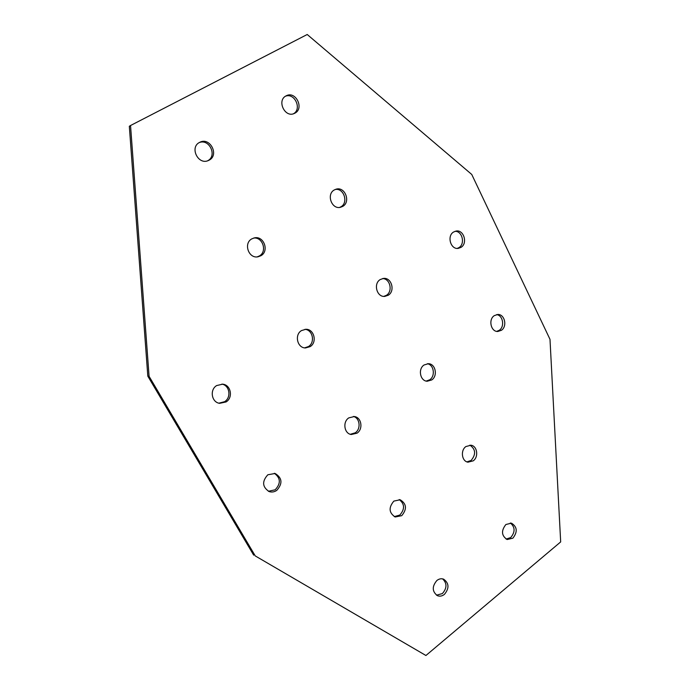 <?xml version="1.0" encoding="UTF-8"?>
<svg xmlns="http://www.w3.org/2000/svg" width="690" height="690" viewBox="0 0 690 690"><rect width="100%" height="100%" fill="white"/><g stroke="black" fill="none" stroke-linecap="round" stroke-linejoin="round"><path stroke-width="1.03" d="M221.913 384.097C229.718 385.417 231.53 397.561 224.569 401.701L218.885 403.167M216.66 385.563L222.663 384.166C230.934 384.822 233.367 397.621 226.061 401.951L219.618 403.331C211.563 402.339 209.458 389.755 216.66 385.563M274.31 473.28C280.683 478.015 280.968 483.526 275.155 489.805L268.367 491.271M267.841 474.772L275.137 473.478C282.262 477.92 282.814 483.543 276.785 490.357C274.353 492.013 271.808 492.418 269.16 491.591C262.278 487.002 261.838 481.396 267.841 474.772M353.409 416.45C359.982 418.028 361.172 428.973 355.212 432.82L350.322 434.286M348.778 417.89L354.332 416.536C361.508 417.278 363.414 429.059 357.049 433.165L351.219 434.519C344.181 433.57 342.456 421.892 348.778 417.89M304.954 329.337C312.812 329.803 315.356 342.49 308.439 346.561L304.635 347.872M301.478 330.588L305.808 329.285C314.131 328.854 317.478 342.318 310.164 346.622L305.489 347.95C297.321 348.105 294.216 334.779 301.478 330.588M382.553 278.562C390.169 278.544 393.076 291.404 386.365 295.337L383.804 296.389M380.242 279.545L383.493 278.415C391.558 277.277 395.439 291.033 388.28 295.225L384.761 296.398C376.8 297.312 373.109 283.642 380.242 279.545M427.377 363.725C433.941 364.76 435.58 376.033 429.723 379.785L426.204 381.087M424.065 364.984L428.378 363.699C435.537 363.699 438.038 375.912 431.733 379.949L427.196 381.242C420.141 381.07 417.778 368.934 424.065 364.984M496.627 314.614C503.027 315.296 504.916 326.689 499.25 330.294L496.722 331.381M494.273 315.64L497.697 314.485C504.666 313.941 507.564 326.379 501.406 330.303L497.8 331.485C490.901 331.881 488.123 319.496 494.273 315.64M455.081 231.297C462.343 231.047 465.37 243.881 458.954 247.615L457.254 248.409M453.563 232.021L456.099 231.055C463.792 229.468 467.949 243.32 461.032 247.356L458.298 248.365C450.682 249.771 446.663 235.98 453.563 232.021M253.592 238.085C262.769 236.705 267.513 251.609 259.328 255.981L257.154 256.896M251.79 238.878L254.369 237.886C263.83 235.506 269.514 251.126 260.915 255.731L257.948 256.809C248.616 258.81 243.268 243.363 251.79 238.878M199.263 142.58C209.424 138.449 217.488 155.983 207.681 160.753L207.569 160.822M199.531 142.425L199.962 142.209C210.157 136.948 219.386 155.129 209.139 160.158L208.311 160.554C198.159 165.324 189.371 147.315 199.531 142.425M285.539 96.186C294.803 92.607 302.186 109.175 293.431 113.781M286.039 95.893L286.35 95.738C295.794 90.718 304.445 108.502 294.897 113.169L294.294 113.462C284.901 118.128 276.535 100.455 286.039 95.893M335.288 189.457C343.922 187.896 348.674 202.679 340.912 206.81L339.635 207.414M334.288 189.948L336.168 189.163C345.06 186.369 350.96 201.998 342.723 206.396L340.55 207.276C331.735 209.777 326.085 194.252 334.288 189.948M399.2 499.56C404.754 503.985 404.961 509.151 399.812 515.068L394.257 516.612M393.861 501.104L400.183 499.758C406.626 503.786 407.143 509.091 401.744 515.663L395.197 516.982C388.91 512.851 388.461 507.555 393.861 501.104M442.592 578.875C447.146 583.257 447.068 588.156 442.385 593.573L436.485 595.185M436.873 580.497C439.073 578.798 441.324 578.358 443.636 579.169C449.138 583.205 449.397 588.285 444.403 594.4C442.143 596.151 439.832 596.591 437.46 595.694C432.078 591.58 431.88 586.509 436.873 580.497M510.35 522.968C515.171 527.143 515.301 531.999 510.729 537.545L506.115 539.097M505.882 524.512L511.454 523.149C517.267 526.85 517.75 531.852 512.894 538.174L507.159 539.528C501.449 535.75 501.026 530.748 505.882 524.512M469.916 445.128C475.712 449.285 476.117 454.382 471.141 460.437L466.949 461.886M465.897 446.551L470.977 445.223C477.282 445.956 478.86 456.935 473.228 460.842L467.967 462.179C461.748 461.317 460.29 450.389 465.897 446.551M149.083 376.317L130.539 125.52L307.223 34.5L471.753 174.458L549.99 339.325L560.677 541.909L425.928 655.5L255.257 555.924L149.083 376.317L147.815 376.154L129.323 126.27L130.539 125.52M255.257 555.924L425.928 655.5M253.687 555.148L147.815 376.154"/></g></svg>
